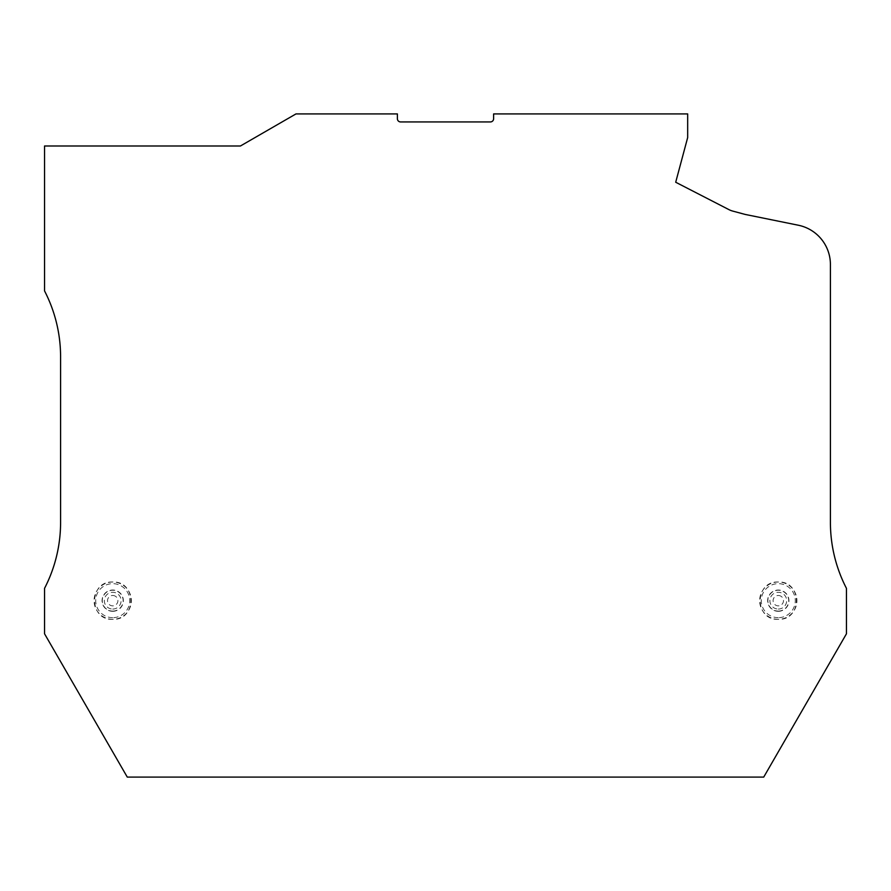 <?xml version="1.0" encoding="UTF-8"?>
<svg xmlns="http://www.w3.org/2000/svg" width="891" height="891" viewBox="0 0 891 891"><rect width="100%" height="100%" fill="white"/><g stroke="black" fill="none" stroke-linecap="round" stroke-linejoin="round"><path stroke-width="0.67" stroke-dasharray="4.46 3.34" d="M112.712 617.675A17.007 17.007 0 0 1 95.705 600.668A17.007 17.007 0 0 1 112.712 583.661A17.007 17.007 0 0 1 129.718 600.668A17.007 17.007 0 0 1 112.712 617.675M778.288 617.675A17.007 17.007 0 0 1 761.282 600.668A17.007 17.007 0 0 1 778.288 583.661A17.007 17.007 0 0 1 795.295 600.668A17.007 17.007 0 0 1 778.288 617.675M112.712 611.092A10.425 10.425 0 0 0 123.136 600.668A10.425 10.425 0 0 0 112.712 590.243A10.425 10.425 0 0 0 102.287 600.668A10.425 10.425 0 0 0 112.712 611.092M778.288 611.092A10.425 10.425 0 0 0 788.713 600.668A10.425 10.425 0 0 0 778.288 590.243A10.425 10.425 0 0 0 767.864 600.668A10.425 10.425 0 0 0 778.288 611.092M846.45 633.802L763.732 777.086L127.268 777.086L44.55 633.802L44.55 588.338A143.54 143.54 0 0 0 60.588 522.404L60.588 356.322A143.54 143.54 0 0 0 44.55 290.923L44.55 145.99L240.436 145.99L295.99 113.914L397.386 113.914L397.386 118.726A3.208 3.208 0 0 0 400.594 121.933L490.406 121.933A3.208 3.208 0 0 0 493.614 118.726L493.614 113.914L687.674 113.914L687.674 137.548L675.701 182.243L728.927 209.619A19.246 19.246 0 0 0 732.747 211.089L744.765 214.319A14.434 14.434 0 0 0 745.622 214.519L798.303 225.223A40.095 40.095 0 0 1 830.412 264.516L830.412 522.404A143.54 143.54 0 0 0 846.45 588.338L846.45 633.802M112.712 582.023A18.644 18.644 0 0 0 94.067 600.668A18.644 18.644 0 0 0 112.712 619.312A18.644 18.644 0 0 0 131.356 600.668A18.644 18.644 0 0 0 112.712 582.023M778.288 582.023A18.644 18.644 0 0 0 759.644 600.668A18.644 18.644 0 0 0 778.288 619.312A18.644 18.644 0 0 0 796.933 600.668A18.644 18.644 0 0 0 778.288 582.023M112.712 611.315A10.647 10.647 0 0 1 102.064 600.668A10.647 10.647 0 0 1 112.712 590.02A10.647 10.647 0 0 1 123.359 600.668A10.647 10.647 0 0 1 112.712 611.315M778.288 611.315A10.647 10.647 0 0 1 767.641 600.668A10.647 10.647 0 0 1 778.288 590.02A10.647 10.647 0 0 1 788.936 600.668A10.647 10.647 0 0 1 778.288 611.315M112.712 609.054A8.387 8.387 0 0 0 121.098 600.668A8.387 8.387 0 0 0 112.712 592.281A8.387 8.387 0 0 0 104.325 600.668A8.387 8.387 0 0 0 112.712 609.054M778.288 609.054A8.387 8.387 0 0 0 786.675 600.668A8.387 8.387 0 0 0 778.288 592.281A8.387 8.387 0 0 0 769.902 600.668A8.387 8.387 0 0 0 778.288 609.054M112.712 595.478A5.19 5.19 0 0 1 117.902 600.668A5.19 5.19 0 0 1 112.712 605.858A5.19 5.19 0 0 1 107.521 600.668A5.19 5.19 0 0 1 112.712 595.478M778.288 595.478A5.19 5.19 0 0 1 783.479 600.668A5.19 5.19 0 0 1 778.288 605.858A5.19 5.19 0 0 1 773.098 600.668A5.19 5.19 0 0 1 778.288 595.478M112.712 619.334C88.632 620.492 88.632 580.843 112.712 582.001C136.791 580.843 136.791 620.492 112.712 619.334M778.288 619.334C754.209 620.492 754.209 580.843 778.288 582.001C802.368 580.843 802.368 620.492 778.288 619.334"/><path stroke-width="1.34" d="M127.268 777.086L44.55 633.802L44.55 588.338A143.54 143.54 0 0 0 60.588 522.404L60.588 356.322A143.54 143.54 0 0 0 44.55 290.923L44.55 145.99L240.436 145.99L295.99 113.914L397.386 113.914L397.386 118.726A3.208 3.208 0 0 0 400.594 121.933L490.406 121.933A3.208 3.208 0 0 0 493.614 118.726L493.614 113.914L687.674 113.914L687.674 137.548L675.701 182.243L728.927 209.619A19.246 19.246 0 0 0 732.747 211.089L744.765 214.319A14.434 14.434 0 0 0 745.622 214.519L798.303 225.223A40.095 40.095 0 0 1 830.412 264.516L830.412 522.404A143.54 143.54 0 0 0 846.45 588.338L846.45 633.802L763.732 777.086L127.268 777.086"/></g></svg>
